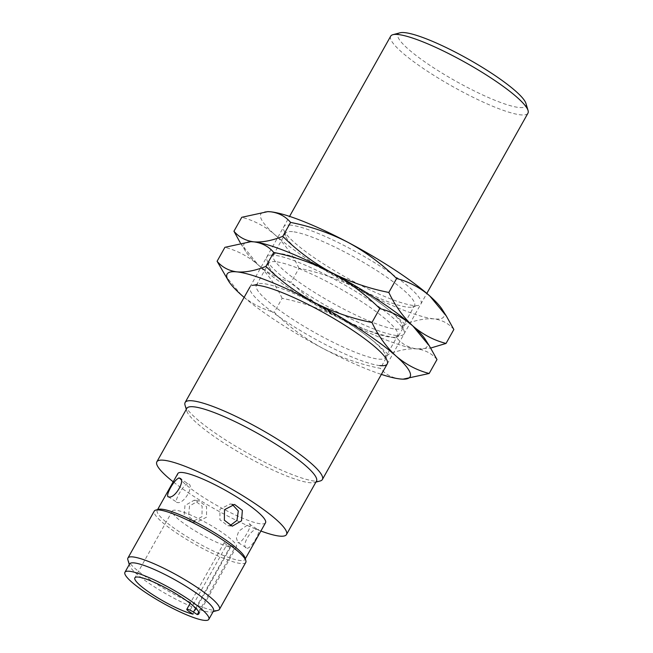 <?xml version="1.0" encoding="UTF-8"?>
<svg xmlns="http://www.w3.org/2000/svg" width="653" height="653" viewBox="0 0 653 653"><rect width="100%" height="100%" fill="white"/><g stroke="black" fill="none" stroke-linecap="round" stroke-linejoin="round"><path stroke-width="0.49" stroke-dasharray="3.27 2.45" d="M320.158 480.983A78.695 13.591 29.3 0 1 314.983 481.147A78.695 13.591 29.3 0 1 240.124 448.84A78.695 13.591 29.3 0 1 185.036 405.154M390.698 36.168A78.695 13.591 -150.7 0 0 439.787 79.021A78.695 13.591 -150.7 0 0 520.547 114.838A78.695 13.591 -150.7 0 0 527.951 113.189M316.468 481.114A74.32 12.84 29.3 0 1 314.362 482.518A74.32 12.84 29.3 0 1 309.473 482.673A74.32 12.84 29.3 0 1 238.778 452.162A74.32 12.84 29.3 0 1 186.742 410.9A74.32 12.84 29.3 0 1 186.84 408.37M400.044 32.805A73.332 12.668 -150.7 0 0 438.359 70.818A73.332 12.668 -150.7 0 0 518.964 107.492A73.332 12.668 -150.7 0 0 525.959 103.46M244.989 557.768A50.273 8.685 29.3 0 1 244.924 559.474A50.273 8.685 29.3 0 1 240.19 560.527A50.273 8.685 29.3 0 1 188.595 537.648A50.273 8.685 29.3 0 1 157.234 510.271A50.273 8.685 29.3 0 1 158.655 509.324M247.087 548.234C251.429 548.749 262.62 528.824 257.625 529.461C251.266 527.616 240.067 547.557 247.087 548.234L237.823 542.382L236.402 538.064L238.761 531.167L249.128 523.886L257.625 529.461M265.518 522.775A50.273 8.685 29.3 0 1 260.792 523.828A50.273 8.685 29.3 0 1 209.189 500.949A50.273 8.685 29.3 0 1 177.828 473.564M249.128 523.886C253.829 523.045 242.647 542.97 238.59 542.659L237.823 542.382M206.519 517.176L196.357 522.408L188.554 516.466L189.509 506.018L198.643 500.671L206.577 506.63L206.519 517.176M184.962 505.544L184.113 516.017L191.933 521.951L201.973 516.694L202.128 506.157L194.21 500.206L184.962 505.544M245.773 562.421A52.46 9.06 29.3 0 1 240.843 563.523A52.46 9.06 29.3 0 1 187.003 539.647A52.46 9.06 29.3 0 1 154.271 511.079M232.313 504.459L230.125 503.977L219.971 509.209L219.906 519.755L227.848 525.714L230.06 525.641M187.901 483.726C183.852 483.4 172.661 503.332 177.363 502.5C184.015 504.532 195.214 484.608 187.901 483.726L180.155 478.42M168.164 496.696L177.363 502.5M217.947 610.351A52.46 9.06 29.3 0 1 214.494 610.465A52.46 9.06 29.3 0 1 164.589 588.924A52.46 9.06 29.3 0 1 127.866 559.801M213.515 610.979A48.093 8.309 29.3 0 1 212.152 611.885A48.093 8.309 29.3 0 1 208.993 611.983A48.093 8.309 29.3 0 1 163.242 592.247A48.093 8.309 29.3 0 1 129.572 565.547A48.093 8.309 29.3 0 1 129.637 563.914M260.89 531.02A74.32 12.84 29.3 0 1 173.2 481.816M195.704 608.139L230.999 545.247A5.248 0.906 -150.7 0 0 224.306 542.463A5.248 0.906 -150.7 0 0 226.771 544.806L189.256 611.649M198.741 611.975L234.786 547.736A36.723 6.342 -150.7 0 0 236.419 546.936A36.723 6.342 -150.7 0 0 207.499 523.437A36.723 6.342 -150.7 0 0 172.368 510.997A36.723 6.342 -150.7 0 0 193.092 529.648A36.723 6.342 -150.7 0 0 230.558 547.287L193.043 614.138M230.999 545.247L234.786 547.736M230.558 547.287L226.771 544.806M396.697 335.544A78.695 13.591 29.3 0 1 310.191 296.184A78.695 13.591 29.3 0 1 269.077 255.396A78.695 13.591 29.3 0 1 274.244 255.233A78.695 13.591 29.3 0 1 349.11 287.532A78.695 13.591 29.3 0 1 404.199 331.226A78.695 13.591 29.3 0 1 396.697 335.544A78.695 13.591 -150.7 0 0 401.864 335.381A78.695 13.591 -150.7 0 0 360.75 294.585A78.695 13.591 -150.7 0 0 274.244 255.233A78.695 13.591 -150.7 0 0 266.742 259.551A78.695 13.591 -150.7 0 0 321.831 303.237A78.695 13.591 -150.7 0 0 396.697 335.544M280.21 253.576A73.96 12.774 -150.7 0 0 275.354 253.731A73.96 12.774 -150.7 0 0 273.256 255.127A73.96 12.774 -150.7 0 0 319.39 295.401A73.96 12.774 -150.7 0 0 395.294 329.063A73.96 12.774 -150.7 0 0 402.248 327.512A73.96 12.774 -150.7 0 0 402.346 324.998A73.96 12.774 -150.7 0 0 350.571 283.941A73.96 12.774 -150.7 0 0 280.21 253.576M292.511 231.668A73.96 12.774 -150.7 0 0 285.549 233.219A73.96 12.774 -150.7 0 0 285.451 235.733A73.96 12.774 -150.7 0 0 337.226 276.79A73.96 12.774 -150.7 0 0 407.586 307.155A73.96 12.774 -150.7 0 0 412.451 307A73.96 12.774 -150.7 0 0 414.549 305.604A73.96 12.774 -150.7 0 0 368.406 265.33A73.96 12.774 -150.7 0 0 292.511 231.668M291.107 225.187A78.695 13.591 -150.7 0 0 283.598 229.513A78.695 13.591 -150.7 0 0 338.695 273.199A78.695 13.591 -150.7 0 0 413.553 305.506A78.695 13.591 -150.7 0 0 418.728 305.335A78.695 13.591 -150.7 0 0 377.614 264.547A78.695 13.591 -150.7 0 0 291.107 225.187M250.744 241.659A104.929 18.129 -150.7 0 0 245.601 251.266A104.929 18.129 -150.7 0 0 258.041 264.775A104.929 18.129 -150.7 0 0 339.666 318.321A104.929 18.129 -150.7 0 0 417.104 348.931A104.929 18.129 -150.7 0 0 419.952 349.11A104.929 18.129 -150.7 0 0 426.45 341.486M240.239 242.728L258.041 264.775C267.91 273.248 278.945 279.06 291.165 282.218C305.563 296.511 321.725 308.551 339.666 318.321C357.852 327.659 377.034 334.328 397.212 338.319C402.272 344.302 408.909 347.845 417.104 348.931L430.702 348.041M453.851 329.496C448.791 323.513 442.154 319.978 433.959 318.884C425.527 318.231 415.879 320.06 405.031 324.378L397.212 338.319M405.031 324.378C390.641 310.077 374.471 298.046 356.53 288.275C338.344 278.937 319.17 272.268 298.992 268.277L291.165 282.218M298.992 268.277C292.552 254.809 284.52 243.634 274.897 234.729C265.028 226.264 253.984 220.453 241.773 217.294M267.844 211.621A104.929 18.129 -150.7 0 0 274.897 234.729A104.929 18.129 -150.7 0 0 356.53 288.275A104.929 18.129 -150.7 0 0 433.959 318.884A104.929 18.129 -150.7 0 0 442.203 309.465M379.834 365.59A78.695 13.591 29.3 0 1 293.328 326.231A78.695 13.591 29.3 0 1 252.213 285.434L258.49 283.777A73.96 12.774 -150.7 0 0 256.4 285.165A73.96 12.774 -150.7 0 0 302.535 325.447A73.96 12.774 -150.7 0 0 378.438 359.101A73.96 12.774 -150.7 0 0 385.392 357.558A73.96 12.774 -150.7 0 0 385.49 355.044A73.96 12.774 -150.7 0 0 333.716 313.979A73.96 12.774 -150.7 0 0 263.355 283.622A73.96 12.774 -150.7 0 0 258.49 283.777M275.648 261.714A73.96 12.774 -150.7 0 0 268.693 263.257A73.96 12.774 -150.7 0 0 268.595 265.771A73.96 12.774 -150.7 0 0 320.37 306.837A73.96 12.774 -150.7 0 0 390.731 337.193A73.96 12.774 -150.7 0 0 395.587 337.038A73.96 12.774 -150.7 0 0 397.685 335.65A73.96 12.774 -150.7 0 0 351.551 295.368A73.96 12.774 -150.7 0 0 275.648 261.714M244.116 297.376A104.929 18.129 -150.7 0 0 322.811 348.359A104.929 18.129 -150.7 0 0 381.368 374.398M224.648 274.831L241.177 294.813C251.046 303.286 262.09 309.098 274.309 312.256C288.699 326.557 304.869 338.589 322.811 348.359C340.997 357.705 360.17 364.366 380.348 368.365C385.417 374.349 392.045 377.883 400.24 378.969L403.399 379.156M436.996 359.542C431.927 353.551 425.299 350.016 417.104 348.931C408.664 348.269 399.024 350.106 388.176 354.416L380.348 368.365M388.176 354.416C373.777 340.123 357.615 328.092 339.666 318.321C321.488 308.975 302.306 302.306 282.129 298.315L274.309 312.256M282.129 298.315C275.697 284.855 267.665 273.672 258.041 264.775C248.173 256.303 237.129 250.491 224.91 247.332M250.989 241.659A104.929 18.129 -150.7 0 0 258.041 264.775A104.929 18.129 -150.7 0 0 339.666 318.321A104.929 18.129 -150.7 0 0 417.104 348.931A104.929 18.129 -150.7 0 0 425.348 339.511M387.237 363.941L426.825 293.401M314.362 482.518L315.913 482.11M244.924 559.474L245.299 558.805M191.933 521.951L196.357 522.408M227.848 525.714L232.272 526.179M212.152 611.885L213.156 611.624M249.985 286.92L289.573 216.38M186.742 410.9L186.285 409.366M157.234 510.271L157.61 509.601M194.21 500.206L198.643 500.671M230.125 503.977L234.558 504.442M129.572 565.547L129.278 564.551M224.306 542.463L190.137 603.348M172.368 510.997L134.853 577.84M236.419 546.936L198.904 613.779M275.354 253.731L269.077 255.396M273.256 255.127L285.549 233.219M285.451 235.733L283.598 229.513M245.601 251.266L241.512 244.785M402.346 324.998L404.199 331.226M402.248 327.512L414.549 305.604M412.451 307L418.728 305.335M256.4 285.165L268.693 263.257M268.595 265.771L266.742 259.551M385.49 355.044L387.343 361.264M385.392 357.558L397.685 335.65M395.587 337.038L401.864 335.381"/><path stroke-width="0.98" d="M186.285 409.366L185.036 405.154A78.695 13.591 29.3 0 1 185.134 402.477A78.695 13.591 29.3 0 1 192.537 400.836A78.695 13.591 29.3 0 1 273.297 436.645A78.695 13.591 29.3 0 1 322.386 479.498A78.695 13.591 29.3 0 1 320.158 480.983L315.913 482.11M426.825 293.401L527.951 113.189A78.695 13.591 -150.7 0 0 528.057 110.512A78.695 13.591 -150.7 0 0 472.968 66.826A78.695 13.591 -150.7 0 0 398.101 34.519A78.695 13.591 -150.7 0 0 392.935 34.682A78.695 13.591 -150.7 0 0 390.698 36.168L289.573 216.38M173.2 481.816A74.32 12.84 29.3 0 1 156.859 461.802L186.84 408.37A74.32 12.84 29.3 0 1 193.835 406.819A74.32 12.84 29.3 0 1 270.105 440.644A74.32 12.84 29.3 0 1 316.468 481.114L286.487 534.546A74.32 12.84 29.3 0 1 279.492 536.097A74.32 12.84 29.3 0 1 260.89 531.02M528.057 110.512L525.959 103.46A73.332 12.668 -150.7 0 0 474.625 62.753A73.332 12.668 -150.7 0 0 404.86 32.65A73.332 12.668 -150.7 0 0 400.044 32.805L392.935 34.682M156.859 461.802A74.32 12.84 29.3 0 1 163.854 460.243A74.32 12.84 29.3 0 1 240.124 494.068A74.32 12.84 29.3 0 1 286.487 534.546M241.52 520.841L232.272 526.179L224.354 520.221L224.518 509.691L234.558 504.442L242.369 510.377L241.52 520.841M129.278 564.551L127.866 559.801A52.46 9.06 29.3 0 1 127.931 558.013L154.271 511.079A52.46 9.06 29.3 0 1 155.757 510.091L158.655 509.324A50.273 8.685 29.3 0 1 161.96 509.218A50.273 8.685 29.3 0 1 209.793 529.852A50.273 8.685 29.3 0 1 244.989 557.768L245.846 560.641A52.46 9.06 29.3 0 1 245.773 562.421L219.432 609.363A52.46 9.06 29.3 0 1 217.947 610.351L213.156 611.624M157.61 509.601L177.828 473.564A50.273 8.685 29.3 0 1 182.554 472.519A50.273 8.685 29.3 0 1 234.158 495.398A50.273 8.685 29.3 0 1 265.518 522.775L245.299 558.805M179.395 478.151C186.415 478.829 175.241 498.761 168.858 496.925C163.862 497.578 175.053 477.637 179.395 478.151L180.155 478.42M155.757 510.091A52.46 9.06 29.3 0 1 159.21 509.977A52.46 9.06 29.3 0 1 209.115 531.518A52.46 9.06 29.3 0 1 245.846 560.641M230.06 525.641L236.982 520.368L238.288 510.981L232.313 504.459M168.858 496.925L168.164 496.696M127.931 558.013A52.46 9.06 29.3 0 1 132.869 556.919A52.46 9.06 29.3 0 1 186.709 580.795A52.46 9.06 29.3 0 1 219.432 609.363M124.943 572.273L129.637 563.914A48.093 8.309 29.3 0 1 134.159 562.902A48.093 8.309 29.3 0 1 183.509 584.794A48.093 8.309 29.3 0 1 213.515 610.979L208.821 619.346A48.093 8.309 29.3 0 1 204.299 620.35A48.093 8.309 29.3 0 1 154.941 598.466A48.093 8.309 29.3 0 1 124.943 572.273A48.093 8.309 29.3 0 1 129.465 571.269A48.093 8.309 29.3 0 1 178.824 593.153A48.093 8.309 29.3 0 1 208.821 619.346M193.484 612.098A5.248 0.906 -150.7 0 0 186.799 609.306A5.248 0.906 -150.7 0 0 189.256 611.649L193.043 614.138A36.723 6.342 29.3 0 1 155.577 596.491A36.723 6.342 29.3 0 1 134.853 577.84A36.723 6.342 29.3 0 1 169.984 590.279A36.723 6.342 29.3 0 1 198.904 613.779A36.723 6.342 29.3 0 1 197.271 614.579L193.484 612.098L195.704 608.139M197.271 614.579L198.741 611.975M426.45 341.486A104.929 18.129 -150.7 0 0 412.9 326.002A104.929 18.129 -150.7 0 0 331.275 272.456A104.929 18.129 -150.7 0 0 253.837 241.847A104.929 18.129 -150.7 0 0 250.744 241.659M430.702 348.041L446.032 343.437C433.812 340.286 422.769 334.467 412.9 326.002C403.276 317.097 395.245 305.922 388.813 292.454C368.635 288.463 349.453 281.794 331.275 272.456C313.326 262.686 297.164 250.654 282.765 236.353C271.917 240.671 262.277 242.5 253.837 241.847C245.642 240.753 239.014 237.219 233.945 231.235L240.239 242.728M388.813 292.454L396.632 278.513C408.851 281.672 419.895 287.491 429.764 295.956L446.293 315.946L453.851 329.496L446.032 343.437M267.542 211.621L270.701 211.801A104.929 18.129 -150.7 0 0 267.844 211.621L241.773 217.294L233.945 231.235M290.593 222.412C310.771 226.403 329.945 233.072 348.131 242.41A104.929 18.129 -150.7 0 0 270.701 211.801C278.896 212.886 285.524 216.429 290.593 222.412L282.765 236.353M446.293 315.946L442.203 309.465A104.929 18.129 -150.7 0 0 429.764 295.956A104.929 18.129 -150.7 0 0 348.131 242.41C366.072 252.189 382.242 264.22 396.632 278.513M252.213 285.434A78.695 13.591 29.3 0 1 257.388 285.271A78.695 13.591 29.3 0 1 332.255 317.578A78.695 13.591 29.3 0 1 387.343 361.264A78.695 13.591 29.3 0 1 379.834 365.59M381.368 374.398A104.929 18.129 -150.7 0 0 400.24 378.969A104.929 18.129 -150.7 0 0 403.097 379.156A104.929 18.129 -150.7 0 0 396.045 356.04A104.929 18.129 -150.7 0 0 314.411 302.502A104.929 18.129 -150.7 0 0 236.982 271.885A104.929 18.129 -150.7 0 0 228.738 281.312A104.929 18.129 -150.7 0 0 241.177 294.813A104.929 18.129 -150.7 0 0 244.116 297.376M403.097 379.156L429.168 373.483C416.957 370.324 405.913 364.513 396.045 356.04C386.421 347.143 378.389 335.96 371.949 322.5C351.779 318.509 332.597 311.84 314.411 302.502C296.47 292.724 280.3 280.692 265.91 266.4C255.062 270.717 245.414 272.546 236.982 271.885C228.787 270.799 222.151 267.265 217.09 261.273L228.738 281.312M371.949 322.5L379.777 308.559C391.996 311.718 403.04 317.529 412.9 326.002L429.437 345.992L436.996 359.542L429.168 373.483M250.687 241.659L253.837 241.847A104.929 18.129 -150.7 0 0 250.989 241.659L224.91 247.332L217.09 261.273M273.729 252.45C293.907 256.449 313.089 263.11 331.275 272.456A104.929 18.129 -150.7 0 0 253.837 241.847C262.033 242.932 268.669 246.467 273.729 252.45L265.91 266.4M429.437 345.992L425.348 339.511A104.929 18.129 -150.7 0 0 412.9 326.002A104.929 18.129 -150.7 0 0 331.275 272.456C349.216 282.227 365.378 294.258 379.777 308.559M322.386 479.498L387.237 363.941M185.134 402.477L249.985 286.92M190.137 603.348L186.799 609.306"/></g></svg>
